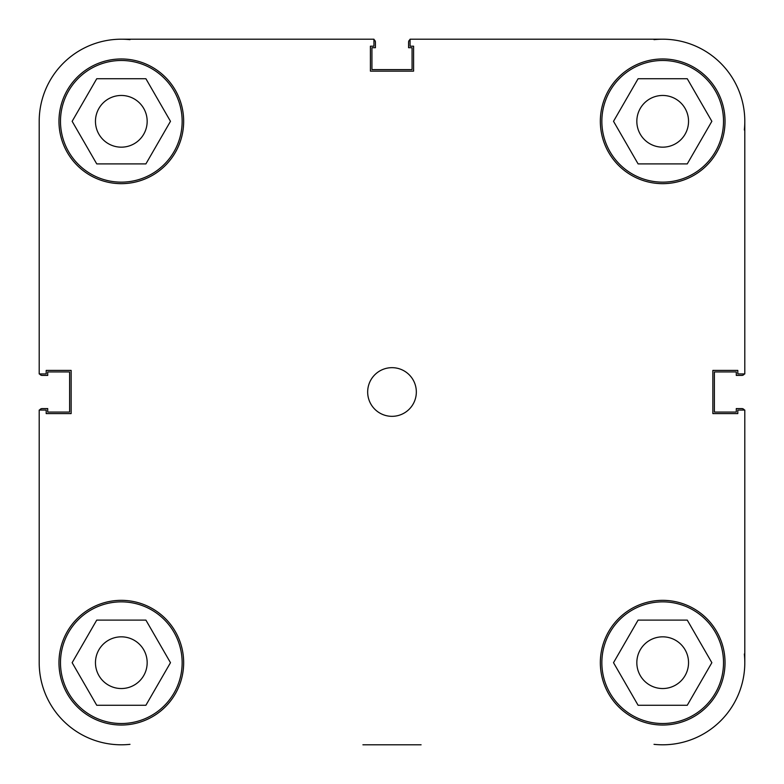 <?xml version="1.0" encoding="UTF-8"?>
<svg xmlns="http://www.w3.org/2000/svg" width="784" height="784" viewBox="0 0 784 784"><rect width="100%" height="100%" fill="white"/><g stroke="black" fill="none" stroke-linecap="round" stroke-linejoin="round"><path stroke-width="1.18" d="M744.8 410.061L744.8 662.686L744.8 410.061L737.803 410.061L737.803 413.589L712.862 413.589L712.862 370.411L737.803 370.411L737.803 373.939L744.8 373.939L744.8 121.314A82.114 82.114 0 0 0 662.686 39.2L410.061 39.2L410.061 46.197L413.589 46.197L413.589 71.138L370.411 71.138L370.411 46.197L373.939 46.197L373.939 39.2L121.314 39.2A82.114 82.114 0 0 0 39.2 121.314L39.2 373.939L46.197 373.939L46.197 370.411L71.138 370.411L71.138 413.589L46.197 413.589L46.197 410.061L39.2 410.061L39.2 662.686L39.2 410.061M362.904 744.8L421.096 744.8M182.143 121.314A60.829 60.829 0 0 1 121.314 182.143A60.829 60.829 0 0 1 60.486 121.314A60.829 60.829 0 0 1 121.314 60.486A60.829 60.829 0 0 1 182.143 121.314M723.514 121.314A60.829 60.829 0 0 1 662.686 182.143A60.829 60.829 0 0 1 601.857 121.314A60.829 60.829 0 0 1 662.686 60.486A60.829 60.829 0 0 1 723.514 121.314M723.514 662.686A60.829 60.829 0 0 1 662.686 723.514A60.829 60.829 0 0 1 601.857 662.686A60.829 60.829 0 0 1 662.686 601.857A60.829 60.829 0 0 1 723.514 662.686M182.143 662.686A60.829 60.829 0 0 1 121.314 723.514A60.829 60.829 0 0 1 60.486 662.686A60.829 60.829 0 0 1 121.314 601.857A60.829 60.829 0 0 1 182.143 662.686M416.333 392A24.333 24.333 0 0 0 392 367.667A24.333 24.333 0 0 0 367.667 392A24.333 24.333 0 0 0 392 416.333A24.333 24.333 0 0 0 416.333 392M725.033 121.314A62.348 62.348 0 0 0 662.686 58.967A62.348 62.348 0 0 0 600.338 121.314A62.348 62.348 0 0 0 662.686 183.662A62.348 62.348 0 0 0 725.033 121.314M183.662 121.314A62.348 62.348 0 0 0 121.314 58.967A62.348 62.348 0 0 0 58.967 121.314A62.348 62.348 0 0 0 121.314 183.662A62.348 62.348 0 0 0 183.662 121.314M183.662 662.686A62.348 62.348 0 0 0 121.314 600.338A62.348 62.348 0 0 0 58.967 662.686A62.348 62.348 0 0 0 121.314 725.033A62.348 62.348 0 0 0 183.662 662.686M725.033 662.686A62.348 62.348 0 0 0 662.686 600.338A62.348 62.348 0 0 0 600.338 662.686A62.348 62.348 0 0 0 662.686 725.033A62.348 62.348 0 0 0 725.033 662.686M636.833 662.686A25.852 25.852 0 0 1 662.686 636.833A25.852 25.852 0 0 1 688.538 662.686A25.852 25.852 0 0 1 662.686 688.538A25.852 25.852 0 0 1 636.833 662.686M95.462 662.686A25.852 25.852 0 0 1 121.314 636.833A25.852 25.852 0 0 1 147.167 662.686A25.852 25.852 0 0 1 121.314 688.538A25.852 25.852 0 0 1 95.462 662.686M95.462 121.314A25.852 25.852 0 0 1 121.314 95.462A25.852 25.852 0 0 1 147.167 121.314A25.852 25.852 0 0 1 121.314 147.167A25.852 25.852 0 0 1 95.462 121.314M636.833 121.314A25.852 25.852 0 0 1 662.686 95.462A25.852 25.852 0 0 1 688.538 121.314A25.852 25.852 0 0 1 662.686 147.167A25.852 25.852 0 0 1 636.833 121.314M373.939 39.2L121.314 39.2A82.114 82.114 0 0 1 129.987 39.661M39.2 662.686A82.114 82.114 0 0 0 129.987 744.339M654.013 744.339A82.114 82.114 0 0 0 744.339 654.013M145.902 620.105L170.481 662.686L145.902 705.267L96.736 705.267L72.148 662.686L96.736 620.105L145.902 620.105M638.098 620.105L687.264 620.105L711.852 662.686L687.264 705.267L638.098 705.267L613.519 662.686L638.098 620.105M638.098 78.733L687.264 78.733L711.852 121.314L687.264 163.895L638.098 163.895L613.519 121.314L638.098 78.733M96.736 78.733L145.902 78.733L170.481 121.314L145.902 163.895L96.736 163.895L72.148 121.314L96.736 78.733M39.621 410.061A3.038 3.038 0 0 1 42.238 408.572L47.716 408.572L47.716 412.07L69.609 412.07L69.609 371.93L47.716 371.93L47.716 375.428L42.238 375.428A3.038 3.038 0 0 1 39.621 373.939M744.379 410.061A3.038 3.038 0 0 0 741.762 408.572L736.284 408.572L736.284 412.07L714.391 412.07L714.391 371.93L736.284 371.93L736.284 375.428L741.762 375.428A3.038 3.038 0 0 0 744.379 373.939M654.013 39.661A82.114 82.114 0 0 1 662.686 39.2M744.8 121.314A82.114 82.114 0 0 1 744.339 129.987M410.061 39.621A3.038 3.038 0 0 0 408.572 42.238L408.572 47.716L412.07 47.716L412.07 69.609L371.93 69.609L371.93 47.716L375.428 47.716L375.428 42.238A3.038 3.038 0 0 0 373.939 39.621"/></g></svg>
